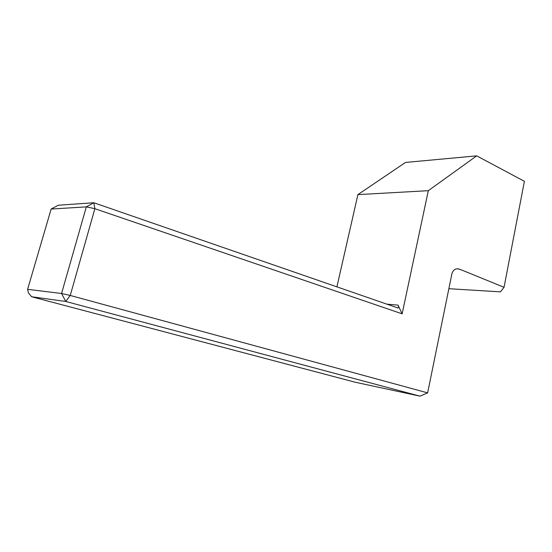 <?xml version="1.0" encoding="UTF-8"?>
<svg xmlns="http://www.w3.org/2000/svg" width="552" height="552" viewBox="0 0 552 552"><rect width="100%" height="100%" fill="white"/><g stroke="black" fill="none" stroke-linecap="round" stroke-linejoin="round"><path stroke-width="0.83" d="M448.866 288.71L500.457 291.849L504.045 287.295L460.327 269.459L457.712 268.872M386.579 304.152L398.013 305.125L402.139 313.84L94.868 208.69L70.235 295.458L65.75 301.468L31.581 296.741L355.433 382.281L419.968 396.143L65.75 301.468L61.562 293.491L86.319 206.876L51.15 209.049L27.6 289.338L61.562 293.491L70.235 295.458L427.641 392.872L419.968 396.143M402.139 313.84L428.317 190.681L357.91 194.614L405.478 162.447L476.686 155.857L524.4 181.304L504.045 287.295M336.892 286.943L357.91 194.614M427.641 392.872L451.971 273.461C453.371 269.818 455.531 268.313 458.443 268.934L460.327 269.459M31.581 296.741L28.456 292.898L27.6 289.338M428.317 190.681L476.686 155.857M51.15 209.049L58.305 205.213L93.833 202.75L397.882 307.954C398.71 307.719 398.751 306.774 398.013 305.125M94.868 208.69L93.833 202.75L86.319 206.876L94.868 208.69M397.502 307.919L397.882 307.954"/></g></svg>
